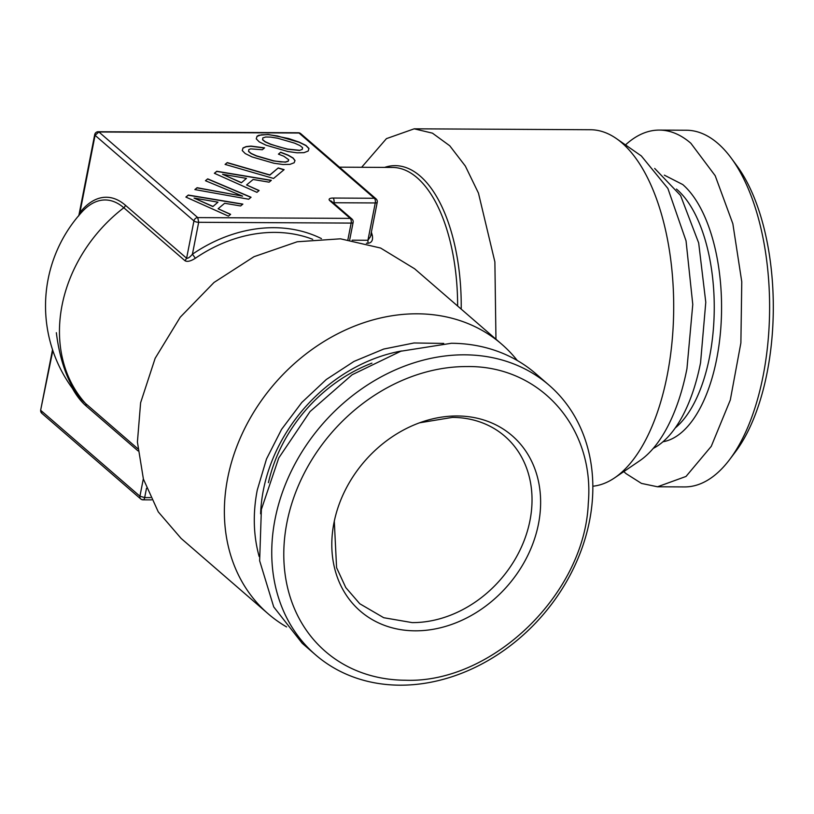 <?xml version="1.0" encoding="UTF-8"?>
<svg xmlns="http://www.w3.org/2000/svg" width="814" height="814" viewBox="0 0 814 814"><rect width="100%" height="100%" fill="white"/><g stroke="black" fill="none" stroke-linecap="round" stroke-linejoin="round"><path stroke-width="1.22" d="M334.3 521.164L336.579 567.673L345.787 587.586L359.778 603.754L383.72 617.714L412.169 622.608A110.796 90.558 130.9 0 0 529.975 520.512A110.796 90.558 130.9 0 0 504.822 436.243A110.796 90.558 130.9 0 0 452.431 417.389L419.536 422.812M415.14 630.83A115.995 94.811 130.9 0 0 538.481 523.931A115.995 94.811 130.9 0 0 457.295 415.974A115.995 94.811 130.9 0 0 421.072 422.263A115.995 94.811 130.9 0 0 333.954 522.873A115.995 94.811 130.9 0 0 415.14 630.83M731.277 158.16L736.904 165.802A169.343 79.914 90.3 0 1 735.418 451.882L729.71 459.452A178.347 84.168 -89.7 0 0 731.277 158.16A178.347 84.168 -89.7 0 0 717.856 143.396A178.347 84.168 -89.7 0 0 686.375 130.23L659.371 130.087A178.347 84.168 90.3 0 1 690.852 143.254L715.191 175.702L732.854 223.758L741.768 281.766L740.882 342.918L730.3 400.01L711.263 446.337L686.019 476.444L657.519 486.782L641.473 483.414L626.037 473.616A178.347 84.168 90.3 0 1 623.809 471.601M466.992 366.565C539.926 365.354 595.044 427.543 588.278 503.408C584.757 593.844 492.032 683.526 405.453 680.239A169.343 138.411 130.9 0 1 286.925 522.629A169.343 138.411 130.9 0 1 466.992 366.565M657.519 486.782L684.523 486.925A178.347 84.168 -89.7 0 0 729.71 459.452M464.702 354.823A178.347 145.777 -49.1 0 1 549.043 385.175A178.347 145.777 -49.1 0 1 572.507 570.461A178.347 145.777 -49.1 0 1 399.888 685.185A178.347 145.777 -49.1 0 1 315.547 654.832A178.347 145.777 -49.1 0 1 292.084 469.546A178.347 145.777 -49.1 0 1 464.702 354.823M625.498 144.923A178.347 84.168 90.3 0 1 659.371 130.087M549.043 385.175L535.704 373.626A178.347 145.777 130.9 0 0 451.363 343.274L400.844 351.221L352.116 374.766L310.032 411.569L278.744 457.997L261.375 509.432L259.646 560.765L273.718 606.908L302.208 643.284L315.547 654.832M653.245 448.402A144.119 68.01 90.3 0 0 700.569 362.678L705.779 302.269L698.677 242.948L680.555 195.472L654.69 168.427M371.917 363.156A144.119 117.796 130.9 0 0 268.427 482.661M260.622 513.787A153.327 125.325 -49.1 0 1 263.38 490.089A153.327 125.325 -49.1 0 1 401.607 350.976M592.836 486.223A178.347 84.168 -89.7 0 0 614.662 477.828L639.733 460.755A160.256 75.631 -89.7 0 0 686.955 368.661L692.775 304.436L686.039 240.852L667.887 188.451L641.31 155.922L616.412 138.594A178.347 84.168 -89.7 0 0 590.455 129.731L414.214 128.816L386.436 138.634L361.65 167.277M614.662 477.828A178.347 84.168 -89.7 0 0 667.205 375.346A178.347 84.168 -89.7 0 0 616.412 138.594M259.167 556.552A160.256 130.993 -49.1 0 1 257.265 490.059L266.493 459.004L281.552 429.385L301.791 402.482L326.312 379.487L354.029 361.406L383.709 349.053L414.051 342.969L443.711 343.427M286.589 626.922A178.347 145.777 -49.1 0 1 268.162 613.797A178.347 145.777 -49.1 0 1 227.676 478.154A178.347 145.777 -49.1 0 1 341.066 332.081A178.347 145.777 -49.1 0 1 501.658 344.149A178.347 145.777 -49.1 0 1 517.287 360.5M42.013 413.461L41.87 413.349A3.602 3.602 0 0 1 40.7 409.93L52.839 350.58M151.526 499.877L143.081 499.837A3.602 1.699 -89.7 0 1 142.44 499.572A3.602 2.941 -49.1 0 1 140.741 498.962L41.88 413.349L41.056 410.612L139.927 496.214L144.668 497.588L146.5 488.268M268.162 613.797L181.105 538.41L158.262 511.874L143.417 479.12L137.413 442.053L140.608 402.767L155.148 358.313L180.24 317.195L214.021 282.468L253.999 256.695L297.222 241.768L340.486 238.817L380.596 248.036L414.601 268.762L501.658 344.149M143.325 478.846L139.927 496.214A3.602 2.941 -49.1 0 0 140.741 498.962A3.602 3.602 0 0 0 143.081 499.837A3.602 1.699 -89.7 0 0 144.668 497.588L150.448 497.619M495.96 339.204L494.881 261.904L478.459 193.111L465.354 166.087L449.766 145.787L432.448 133.16L414.214 128.826M78.907 215.171L94.709 134.636A3.602 1.19 11.1 0 0 95.065 135.317L193.936 220.92L186.61 258.242L185.022 260.755C187.281 262.037 190.741 261.202 195.38 258.242L192.419 254.212C189.886 257.234 187.942 258.577 186.61 258.242L125.407 205.24A108.333 51.119 -89.7 0 0 79.925 212.525L78.602 216.046M370.502 236.579L367.938 240.262L375.264 202.951A3.602 1.699 -89.7 0 0 374.348 198.26L299.023 133.028A3.602 1.699 -89.7 0 0 298.392 132.763L98.26 131.726A3.602 1.699 90.3 0 1 98.901 131.99L95.065 135.317L79.477 214.855M370.797 235.053L372.313 235.378C373.178 240.161 371.733 242.796 367.989 243.264L366.402 243.254M370.462 236.803L377.228 202.289A3.602 3.602 0 0 0 376.048 198.87L376.18 198.982M333.201 202.778A3.602 1.19 -168.9 0 1 333.964 202.737L375.264 202.951A3.602 1.19 11.1 0 0 377.228 202.289M347.924 239.57L351.149 223.087A3.602 1.19 11.1 0 0 353.123 222.425A3.602 3.602 0 0 0 351.943 219.007L352.065 219.119M333.048 198.046L374.348 198.26L376.058 198.86L300.732 133.649L299.023 133.028L98.901 131.99L197.761 217.603A3.602 2.941 -49.1 0 0 193.936 220.92A3.602 1.19 11.1 0 0 198.677 222.293L351.149 223.087A3.602 1.699 -89.7 0 0 350.234 218.386L351.943 218.997L331.542 201.343A3.602 2.941 130.9 0 0 329.843 200.722A7.204 2.381 -168.9 0 1 333.048 198.046A3.602 1.699 90.3 0 1 333.964 202.737L333.852 203.337M298.392 132.763A3.602 3.602 0 0 1 300.732 133.649L300.814 133.72M329.843 200.722L350.234 218.386L197.761 217.603L198.677 222.293L192.419 254.212A143.223 117.063 -49.1 0 1 321.449 238.614M185.877 197.069L228.449 216.137L230.616 214.326L218.101 208.75L224.654 203.276L240.629 205.962L242.857 204.111L188.299 195.055L185.877 197.069M207.692 178.856L205.443 180.728L242.613 196.133L197.1 187.708L194.851 189.581L248.697 199.227L251.058 197.253L207.692 178.856L205.555 180.779M280.688 152.228L278.419 154.131L283.811 156.227L288.716 159.748L288.278 161.06L285.48 161.976L280.504 161.894L273.555 160.785L256.573 155.861L251.139 153.408L248.575 151.312L248.809 149.623L250.641 148.881L262.322 149.735L264.57 147.853L250.966 146.093L246.143 146.591L243.01 147.945L242.246 150.539L245.228 153.561L252.025 156.919L273.819 163.227L283.089 164.53L289.957 164.367L294.149 162.759L295.014 160.541L293.091 157.987L288.268 155.179L280.688 152.228L278.53 154.172M227.259 162.597L225.081 164.408L273.565 178.459L284.106 169.648L278.246 167.949L269.872 174.939L227.259 162.597L225.203 164.448M214.367 173.28L256.929 192.348L259.106 190.527L246.581 184.961L253.134 179.487L269.108 182.173L271.337 180.321L216.778 171.266L214.367 173.28M266.056 145.197L287.851 151.516L297.11 152.818L303.988 152.656L308.17 151.048L308.984 148.484L305.962 145.421L299.135 142.094L288.685 138.553L268.172 134.473L258.832 135.277L257.041 136.223L256.257 138.848L259.228 141.86L266.056 145.197M299.491 150.285L287.576 149.064L278.795 146.815L270.604 144.149L265.171 141.697L262.607 139.591L262.841 137.902L265.7 137.006L270.757 137.108L277.747 138.258L294.587 143.142L300.02 145.594L302.584 147.69L302.309 149.338L299.45 150.448L287.546 149.237L270.574 144.312L265.14 141.86L262.576 139.764L262.841 137.902M241.402 182.611L222.558 174.298L246.469 178.378L241.371 182.774L222.558 174.298M212.922 206.4L194.078 198.087L217.979 202.167L212.881 206.563L194.078 198.087M218.101 208.75L230.484 214.438M242.684 204.253L188.258 195.228L185.989 197.12M217.979 202.167L212.881 206.563M242.613 196.133L197.059 187.871L194.984 189.611M250.916 197.364L207.662 179.019M288.716 159.748L288.248 161.223L285.449 162.149L273.514 160.948L256.542 156.034L251.109 153.581L248.545 151.475L248.809 149.623M264.397 147.995L250.926 146.266L246.103 146.754L242.979 148.107L242.267 150.559M294.963 160.673L293.06 158.15L288.237 155.342L280.657 152.401M278.246 167.949L269.841 175.112L227.228 162.759M283.954 169.78L278.215 168.111M246.581 184.961L258.964 190.649M271.164 180.464L216.748 171.428L214.479 173.331M246.469 178.378L241.371 182.774M308.933 148.636L305.932 145.594L299.104 142.257L277.381 135.958L268.142 134.636L261.243 134.819L257.01 136.396L256.268 138.858M302.309 149.338L299.45 150.448M662.952 441.768A133.761 63.126 90.3 0 0 720.746 328.866A133.761 63.126 90.3 0 0 682.753 184.554L664.336 175.152M676.465 189.072A128.358 60.572 90.3 0 1 677.004 189.53A128.358 60.572 90.3 0 1 714.244 309.34A128.358 60.572 90.3 0 1 675.233 427.971M72.436 388.39A108.333 51.119 -89.7 0 0 86.04 405.911L137.993 450.885M56.349 332.692A105.606 49.837 -89.7 0 0 81.074 399.064L81.074 399.064A105.606 49.837 -89.7 0 0 85.439 403.378A3.602 2.941 -49.1 0 1 86.04 405.911M384.605 167.399A141.422 66.738 90.3 0 1 461.212 309.127M185.022 260.755L123.82 207.763A139.621 114.113 130.9 0 0 62.047 305.352A139.621 114.113 -49.1 0 0 85.439 403.378L137.8 448.718M457.631 306.023A139.621 65.883 -89.7 0 0 392.47 167.44L339.438 167.165M125.407 205.24A3.602 2.941 -49.1 0 1 123.82 207.763A105.606 49.837 -89.7 0 0 82.051 211.833A139.621 139.621 0 0 0 81.074 399.064M372.313 235.378A139.621 65.883 -89.7 0 0 371.377 232.092M352.177 240.181L367.938 240.262L367.989 243.264M195.38 258.242A139.621 114.113 -49.1 0 1 312.718 239.326M40.7 409.93L52.523 349.654M349.705 239.815L353.123 222.425M98.26 131.726A3.602 3.602 0 0 0 94.709 134.636"/></g></svg>
